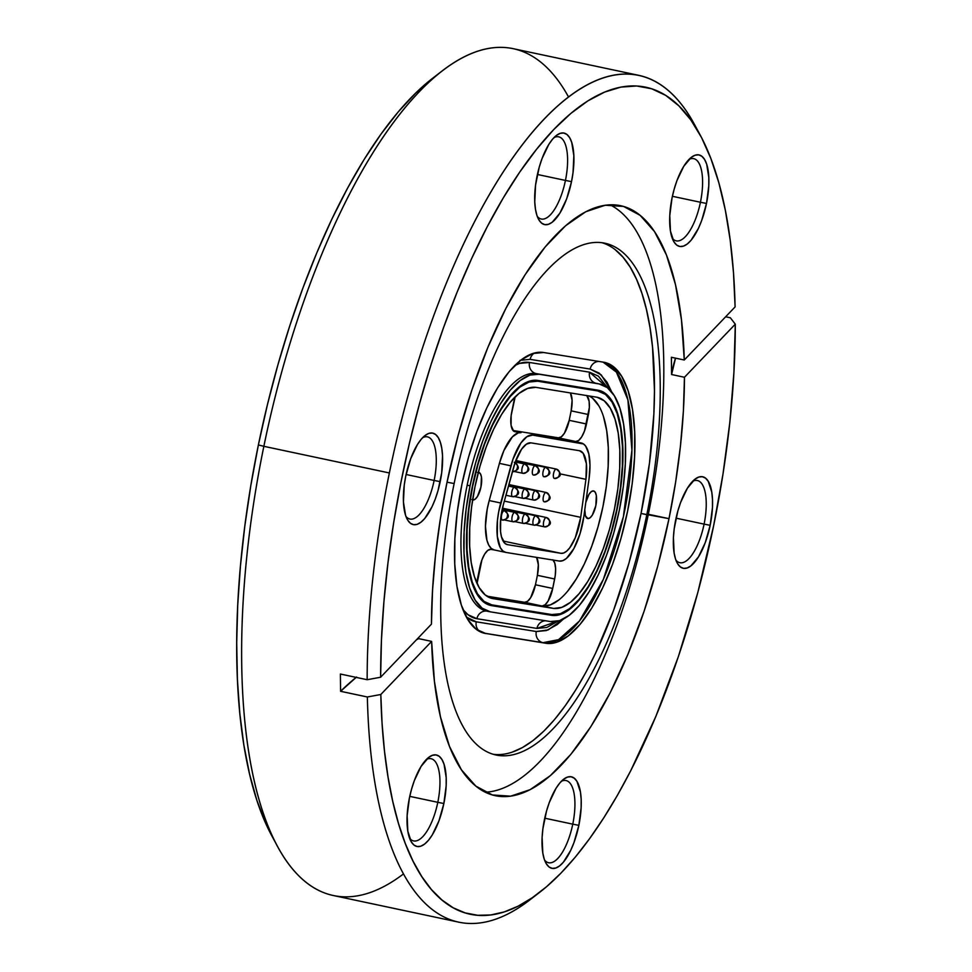 <?xml version="1.0" encoding="UTF-8"?>
<svg xmlns="http://www.w3.org/2000/svg" width="972" height="972" viewBox="0 0 972 972"><rect width="100%" height="100%" fill="white"/><g stroke="black" fill="none" stroke-linecap="round" stroke-linejoin="round"><path stroke-width="1.46" d="M486.875 611.121A9.513 8.833 -80.8 0 0 476.9 618.714A130.807 48.746 -78 0 1 462.964 609.602L468.006 614.729L476.9 618.714A9.513 8.833 99.2 0 1 486.875 611.121M599.931 384.086L597.051 383.478A121.293 45.198 102 0 0 596.237 383.333L536.216 373.625L599.117 383.94A121.293 45.198 -78 0 1 599.931 384.086A121.293 45.198 -78 0 1 619.164 511.053A121.293 45.198 -78 0 1 550.346 621.545L490.325 611.838A121.293 45.198 -78 0 1 489.511 611.692A121.293 45.198 -78 0 1 470.047 485.806L475.66 462.769L482.78 440.899L491.127 421.022L500.373 403.915L510.178 390.246L520.154 380.514L529.922 375.107L539.096 374.232L599.117 383.94L607.354 387.634L614.353 395.75L619.82 407.973L623.55 423.841L625.409 442.746L625.324 463.948L623.295 486.644L619.395 509.96L613.769 533.008L606.662 554.878L598.315 574.756L589.068 591.851L579.263 605.532L569.288 615.264L559.52 620.671L550.346 621.545L490.325 611.838L482.076 608.144L475.089 600.028L469.622 587.805L465.892 571.937L464.033 553.032L464.118 531.83L466.147 509.121L470.047 485.806L467.168 485.198L470.047 485.806A121.293 45.198 -78 0 1 539.096 374.232L536.216 373.625A121.293 45.198 102 0 0 467.168 485.198A121.293 45.198 102 0 0 486.547 611.06M476.256 621.813A9.513 8.833 -80.8 0 0 479.974 631.666A9.513 8.833 99.2 0 1 476.256 621.813L536.277 631.521L546.422 630.561L557.211 624.583L563.553 618.957L548.123 629.929L536.277 631.521A9.513 8.833 -80.8 0 0 542.996 642.674A143.492 53.472 102 0 0 624.024 513.823A143.492 53.472 102 0 0 603.041 362.106L616.418 372.142L627.888 399.832L631.934 450.255L623.368 516.825L603.333 579.47L579.433 621.023L558.536 639.661L542.996 642.674L545.875 643.282L556.737 642.249L568.292 635.858L580.09 624.352L591.693 608.168L602.628 587.926L612.506 564.416L620.926 538.537L627.56 511.284L632.177 483.704L634.582 456.852L634.692 431.762L632.493 409.406L628.07 390.635L621.606 376.164L613.332 366.565L603.576 362.192L543.567 352.496L532.705 353.529L521.15 359.919L509.34 371.425L497.749 387.609L486.814 407.851L476.936 431.361L468.516 457.229L461.882 484.493L457.265 512.074L454.86 538.925L454.75 564.015L456.949 586.371L461.372 605.143L467.836 619.614L476.11 629.212L485.866 633.574A143.492 53.472 -78 0 1 484.907 633.404A143.492 53.472 -78 0 1 461.882 484.493A143.492 53.472 -78 0 1 543.567 352.496L603.576 362.192A143.492 53.472 -78 0 1 604.535 362.374A143.492 53.472 -78 0 1 627.304 512.572A143.492 53.472 -78 0 1 545.875 643.282L542.996 642.674A9.513 8.833 99.2 0 1 536.277 631.521L476.256 621.813A133.978 49.924 102 0 1 466.426 617.147L476.256 621.813M483.959 633.173L545.875 643.282L483.959 633.173M617.05 509.583A114.951 42.829 -78 0 1 551.622 615.337L535.766 611.971L551.622 615.337L560.322 614.511L569.58 609.383L579.033 600.161L588.315 587.197L597.087 570.989L604.985 552.157L611.728 531.417L617.05 509.583L620.756 487.494L622.675 465.977L622.76 445.881L620.999 427.972L617.463 412.93L612.275 401.339L605.653 393.648L597.841 390.149L537.82 380.441L529.12 381.267L519.862 386.394L510.409 395.616L501.127 408.58L492.354 424.788L484.457 443.621L477.702 464.361L472.38 486.194L468.686 508.283L466.767 529.801L466.682 549.897L468.443 567.806L471.979 582.848L477.167 594.439L483.789 602.13L491.601 605.629L551.622 615.337L491.601 605.629A114.951 42.829 -78 0 1 490.836 605.483A114.951 42.829 -78 0 1 472.599 485.162A114.951 42.829 -78 0 1 537.82 380.441L597.841 390.149A114.951 42.829 -78 0 1 598.606 390.294A114.951 42.829 -78 0 1 617.05 509.583L617.05 509.583M572.775 824.147A42.015 15.661 102 0 0 561.342 781.306A42.015 15.661 -78 0 1 566.032 780.54A42.015 15.661 -78 0 1 572.775 824.147L544.733 818.193L572.775 824.147A42.015 15.661 -78 0 1 548.572 862.747A42.015 15.661 -78 0 1 544.599 860.135A42.015 15.661 102 0 0 572.775 824.147L578.85 825.35L572.775 824.147M544.405 819.773A46.778 17.423 -78 0 1 563.675 779.204A46.778 17.423 -78 0 1 578.85 825.35L581.135 807.598L581.171 799.421L580.454 792.131L576.906 781.306L574.209 778.171L571.026 776.75L567.49 777.09L563.724 779.167L559.872 782.922L556.093 788.195L549.314 802.459L546.568 810.891L542.898 828.764L542.109 837.524L542.801 852.991L544.235 859.102L546.349 863.816L549.034 866.951L552.218 868.373L555.765 868.032L559.532 865.955L563.371 862.2L570.722 850.33L573.942 842.663L578.85 825.35A46.778 17.423 -78 0 1 545.875 863.014A46.778 17.423 -78 0 1 544.405 819.773M437.801 802.313A42.015 15.661 102 0 0 426.356 759.472A42.015 15.661 -78 0 1 431.058 758.707A42.015 15.661 -78 0 1 437.801 802.313L409.759 796.36L437.801 802.313A42.015 15.661 -78 0 1 413.598 840.914A42.015 15.661 -78 0 1 409.613 838.314A42.015 15.661 102 0 0 437.801 802.313L443.864 803.516L437.801 802.313M409.419 797.939A46.778 17.423 -78 0 1 428.701 757.37A46.778 17.423 -78 0 1 443.864 803.516L446.16 785.777L446.184 777.588L444.034 764.186L441.92 759.472L439.223 756.338L436.051 754.916L432.504 755.256L428.737 757.334L421.119 766.361L414.327 780.625L411.593 789.057L409.419 797.939L407.134 815.69L407.815 831.157L411.363 841.995L414.06 845.118L417.243 846.539L420.779 846.211L424.545 844.121L428.397 840.367L432.175 835.094L438.955 820.83L443.864 803.516A46.778 17.423 -78 0 1 410.901 841.181A46.778 17.423 -78 0 1 409.419 797.939M422.699 437.619A42.015 15.661 -78 0 1 427.388 436.853A42.015 15.661 -78 0 1 434.132 480.46L440.207 481.65A46.778 17.423 -78 0 1 407.244 519.315A46.778 17.423 -78 0 1 405.761 476.086L404.255 485.077L403.441 502.002L405.591 515.415L407.705 520.129L410.403 523.264L413.574 524.686L417.122 524.345L420.888 522.256L424.728 518.513L432.078 506.643L435.298 498.976L438.044 490.544L441.713 472.659L442.527 455.734L441.81 448.444L440.377 442.321L438.263 437.607L435.565 434.484L432.382 433.05L428.846 433.391L425.08 435.48L421.228 439.235L417.45 444.508L410.67 458.76L405.761 476.086A46.778 17.423 -78 0 1 425.031 435.517A46.778 17.423 -78 0 1 440.207 481.65L434.132 480.46A42.015 15.661 102 0 0 422.699 437.607M565.449 180.428A42.015 15.661 102 0 0 554.016 137.587A42.015 15.661 -78 0 1 558.706 136.821A42.015 15.661 -78 0 1 565.449 180.428L537.419 174.474L565.449 180.428A42.015 15.661 -78 0 1 541.258 219.028A42.015 15.661 -78 0 1 537.273 216.416A42.015 15.661 102 0 0 565.449 180.428L571.524 181.63L565.449 180.428M537.079 176.054A46.778 17.423 -78 0 1 556.349 135.485A46.778 17.423 -78 0 1 571.524 181.63L573.03 172.639L573.845 155.702L571.694 142.289L569.58 137.574L566.883 134.452L563.699 133.03L560.164 133.358L556.397 135.448L552.546 139.203L548.767 144.476L541.987 158.728L539.241 167.172L535.572 185.045L534.758 201.969L535.475 209.259L536.909 215.383L539.023 220.097L541.72 223.232L544.891 224.654L548.439 224.313L552.205 222.236L559.823 213.208L566.615 198.944L571.524 181.63A46.778 17.423 -78 0 1 538.561 219.295A46.778 17.423 -78 0 1 537.079 176.054M700.435 202.261A42.015 15.661 102 0 0 688.99 159.408A42.015 15.661 -78 0 1 693.692 158.655A42.015 15.661 -78 0 1 700.435 202.261L672.393 196.295L700.435 202.261A42.015 15.661 -78 0 1 676.233 240.849A42.015 15.661 -78 0 1 672.247 238.249A42.015 15.661 102 0 0 700.435 202.261L706.498 203.452L700.435 202.261M672.053 197.887A46.778 17.423 -78 0 1 691.335 157.318A46.778 17.423 -78 0 1 706.498 203.452L708.795 185.713L708.819 177.536L706.668 164.122L704.554 159.408L701.857 156.285L698.686 154.852L695.138 155.192L691.371 157.282L683.753 166.309L676.962 180.561L674.228 189.005L672.053 197.887L669.769 215.626L670.449 231.093L673.997 241.931L676.694 245.066L679.878 246.487L683.413 246.147L687.18 244.057L691.031 240.315L698.37 228.444L701.59 220.778L706.498 203.452A46.778 17.423 -78 0 1 673.535 241.117A46.778 17.423 -78 0 1 672.053 197.887M434.132 480.46L406.102 474.494L434.132 480.46A42.015 15.661 -78 0 1 409.941 519.048A42.015 15.661 -78 0 1 405.956 516.448A42.015 15.661 102 0 0 434.132 480.46M704.093 524.115A42.015 15.661 102 0 0 692.659 481.274A42.015 15.661 -78 0 1 697.349 480.508A42.015 15.661 -78 0 1 704.093 524.115L676.05 518.161L704.093 524.115A42.015 15.661 -78 0 1 679.89 562.715A42.015 15.661 -78 0 1 675.917 560.115A42.015 15.661 102 0 0 704.093 524.115L710.168 525.317L704.093 524.115M675.722 519.741A46.778 17.423 -78 0 1 694.992 479.172A46.778 17.423 -78 0 1 710.168 525.317L712.452 507.578L712.488 499.389L711.771 492.111L708.224 481.274L705.526 478.139L702.343 476.717L698.807 477.058L695.041 479.135L687.411 488.163L680.631 502.427L677.885 510.859L674.216 528.732L673.426 537.492L674.118 552.959L675.552 559.07L677.666 563.796L680.364 566.919L683.535 568.341L687.083 568.013L690.849 565.923L698.467 556.895L705.259 542.631L710.168 525.317A46.778 17.423 -78 0 1 677.192 562.982A46.778 17.423 -78 0 1 675.722 519.741M403.502 873.901A432.868 161.291 -78 0 1 277.542 846.43A432.868 161.291 -78 0 1 263.862 446.318L258.382 444.957A422.723 157.5 102 0 0 271.747 835.701A422.723 157.5 102 0 0 274.675 840.902M534.612 896.099A432.868 161.291 -78 0 1 458.833 922.173A432.868 161.291 -78 0 1 367.355 696.985L340.589 691.299L340.382 674.033L367.161 679.72L380.623 677.229L431.447 624.133L380.623 677.229L381.449 640.159L383.916 601.777L388.01 562.46L393.696 522.559L400.914 482.452L409.601 442.527L419.685 403.137L431.046 364.658L443.597 327.455L457.229 291.867L471.785 258.236L487.166 226.865L503.192 198.057L519.741 172.08L536.641 149.178L553.736 129.555L570.88 113.408L587.902 100.869L604.645 92.085L620.938 87.103L636.66 85.998L651.641 88.768L665.735 95.39L678.833 105.802L690.8 119.896L701.529 137.55L710.909 158.606L718.867 182.858L725.306 210.086L730.191 240.023L733.471 272.403L735.099 306.909L684.276 360.005L681.481 319.958L675.479 284.614L666.403 254.895L654.508 231.591L640.086 215.298L623.538 206.429L605.277 205.238L585.776 211.738L565.558 225.771L545.146 246.973L525.062 274.772L505.841 308.464L487.968 347.162L471.918 389.869L458.116 435.456L446.926 482.744L440.328 519.036L435.517 555.073L432.54 590.271L431.447 624.133A301.575 112.375 -78 0 1 446.926 482.744A301.575 112.375 -78 0 1 620.61 205.7A301.575 112.375 -78 0 1 684.276 360.005L671.385 357.271L671.579 374.524L684.47 377.27A301.575 112.375 -78 0 1 669.003 518.659L648.324 514.273A301.575 112.375 102 0 1 485.247 792.192A301.575 112.375 102 0 0 648.324 514.273L646.805 514.686A261.626 97.479 -78 0 1 497.883 755.353A261.626 97.479 -78 0 1 454.143 483.534L447.035 482.209L454.143 483.534A261.626 97.479 -78 0 1 604.827 243.194A261.626 97.479 -78 0 1 646.805 514.686L641.046 513.471A261.626 97.479 102 0 0 601.923 242.696M615.106 249.61L623.016 257.203L630.184 267.118L636.514 279.243L641.97 293.483L646.489 309.691L650.025 327.71L652.552 347.368L654.472 390.841L653.852 414.218L649.466 463.182L641.046 513.471L669.003 518.659L675.589 482.355L680.412 446.33L683.389 411.132L684.47 377.27L735.294 324.174L730.349 317.771L725.659 316.775L730.349 317.771L735.294 324.174A422.723 157.5 -78 0 1 713.606 525.876L697.847 592.398L678.407 656.501L655.808 716.534L630.646 770.893L617.305 795.497L603.576 818.157L589.542 838.739L575.315 857.097L560.953 873.111L546.592 886.683L532.292 897.715L518.161 906.147L504.298 911.906L490.787 914.956L477.714 915.296L465.163 912.902L453.231 907.812L441.981 900.036L431.495 889.635L421.848 876.683L413.088 861.265L405.275 843.477L398.471 823.43L392.712 801.256L388.047 777.126L384.499 751.162L382.081 723.557L380.817 694.494L431.641 641.399L418.75 638.653L418.701 637.45L418.75 638.653A396.394 189.71 -0.7 0 0 416.514 639.734L418.75 638.653L431.641 641.399L434.435 681.445L440.45 716.789L449.526 746.496L461.421 769.812L475.83 786.105L492.391 794.962L510.652 796.165L530.141 789.653L550.359 775.632L570.783 754.43L590.867 726.631L610.088 692.939L627.961 654.241L643.999 611.534L657.801 565.947L669.003 518.659A301.575 112.375 -78 0 1 495.319 795.704A301.575 112.375 -78 0 1 431.641 641.399L380.817 694.494L367.355 696.985A432.868 161.291 102 0 0 529.74 899.987L539.399 892.539A422.723 157.5 -78 0 1 380.817 694.494L367.355 696.985L340.589 691.299L340.382 674.033L367.161 679.72A432.868 161.291 -78 0 1 389.371 472.963L263.862 446.318A432.868 161.291 102 0 0 333.323 895.516L458.833 922.173M648.324 514.273A301.575 112.375 102 0 0 609.991 204.813A301.575 112.375 102 0 1 648.324 514.273M700.241 135.132L694.445 124.404A432.868 161.291 102 0 0 389.371 472.963A432.868 161.291 -78 0 1 638.665 75.318L513.155 48.673A432.868 161.291 102 0 0 263.862 446.318L389.371 472.963A432.868 161.291 102 0 0 367.161 679.72L380.623 677.229A422.723 157.5 -78 0 1 502.16 199.795A422.723 157.5 -78 0 1 700.241 135.132A422.723 157.5 -78 0 1 735.099 306.909L684.276 360.005L671.385 357.271L671.579 374.524L675.54 358.146A396.394 189.71 -0.7 0 0 671.579 374.524L684.47 377.27L735.294 324.174L733.921 372.373L729.802 422.589L722.998 474.02L713.606 525.876A422.723 157.5 -78 0 1 539.399 892.539M638.665 75.318A432.868 161.291 -78 0 1 697.313 129.932M493.278 754.296A261.626 97.479 102 0 0 641.046 513.471L628.933 563.165L613.587 610.343L595.593 653.208L585.812 672.49L575.643 690.096L565.169 705.854L554.502 719.596L543.737 731.223L532.984 740.591L522.353 747.614L511.928 752.243M646.805 514.686A261.626 97.479 -78 0 1 496.133 755.025A261.626 97.479 -78 0 1 454.143 483.534A261.626 97.479 -78 0 1 603.077 242.866A261.626 97.479 -78 0 1 646.805 514.686M432.99 77.991L415.615 93.13L398.228 111.901L380.988 134.124L364.063 159.578L347.636 188.021L331.829 219.186L316.823 252.769L302.754 288.441L289.753 325.863L277.956 364.67L267.47 404.498L258.382 444.957L250.8 485.66L244.798 526.217L240.412 566.226L237.715 605.313L236.706 643.1L237.399 679.221L239.805 713.327L243.875 745.099L249.597 774.21L256.9 800.393L265.708 823.406L271.868 835.92M442.248 70.847L432.589 78.295A422.723 157.5 102 0 0 258.382 444.957L263.862 446.318A432.868 161.291 -78 0 1 442.248 70.847A432.868 161.291 -78 0 1 568.499 96.933M356.153 677.387A396.394 189.71 -0.7 0 0 340.589 691.299L356.603 677.022M490.07 605.301L491.601 605.629L490.07 605.301M483.521 633.051L542.996 642.674L483.521 633.051M530.129 359.361A9.513 8.833 99.2 0 1 534.491 352.994A9.513 8.833 -80.8 0 0 530.129 359.361L590.15 369.068A9.513 8.833 99.2 0 1 598.728 361.414A9.513 8.833 -80.8 0 0 590.15 369.068L601.218 374.84L611.74 392.008L606.978 382.118L599.262 373.151L590.15 369.068L530.129 359.361L519.996 360.333M536.921 628.422L476.9 618.714L536.921 628.422A9.513 8.833 99.2 0 1 545.486 620.756A9.513 8.833 -80.8 0 0 536.921 628.422L546.811 627.475L558.037 621.108L536.921 628.422M514.808 365.496L519.595 363.407L529.497 362.471L589.518 372.179L598.4 376.152L607.585 387.804L589.518 372.179A9.513 8.833 -80.8 0 0 596.237 383.333A9.513 8.833 99.2 0 1 589.518 372.179L529.497 362.471A9.513 8.833 -80.8 0 0 536.216 373.625A9.513 8.833 99.2 0 1 529.497 362.471A130.807 48.746 -78 0 0 514.808 365.496M597.051 383.478L536.216 373.625A121.293 45.198 102 0 0 467.168 485.198A121.293 45.198 102 0 0 486.632 611.072L487.057 611.157M478.333 472.307A14.106 5.261 -78 0 1 478.601 472.331L480.362 473.704L481.444 476.973L480.958 486.996L477.422 496.522L475.126 499.243L472.927 499.973A14.106 5.261 -78 0 1 472.829 499.96A14.106 5.261 -78 0 1 472.611 499.9M584.767 509.243L585.411 515.755L587.817 518.562A14.106 5.261 -78 0 0 595.824 505.695A14.106 5.261 -78 0 0 593.588 490.933L593.588 490.933A14.106 5.261 -78 0 0 593.491 490.909L591.292 491.638L588.983 494.371L585.8 502.403A14.106 5.261 -78 0 1 593.491 490.909L595.265 492.282L596.334 495.55L595.848 505.574L592.325 515.099L590.016 517.821L587.817 518.562A14.106 5.261 -78 0 1 587.72 518.538A14.106 5.261 -78 0 1 584.743 510.081M491.759 604.851L551.78 614.559L491.759 604.851A114.161 42.537 -78 0 1 490.994 604.706A114.161 42.537 -78 0 1 472.89 485.222A114.161 42.537 -78 0 1 537.662 381.218L597.683 390.926L537.662 381.218L529.023 382.045L519.826 387.135L510.446 396.284L501.224 409.163L492.512 425.262L484.663 443.961L477.969 464.555L472.671 486.231L469.002 508.186L467.095 529.546L467.01 549.508L468.759 567.296L472.271 582.228L477.422 593.734L483.995 601.376L491.759 604.851M581.827 387.561L597.683 390.926A114.161 42.537 -78 0 1 598.448 391.072A114.161 42.537 -78 0 1 616.552 510.555A114.161 42.537 -78 0 1 551.78 614.559L560.419 613.733L569.604 608.642L578.996 599.493L588.218 586.614L596.93 570.515L604.778 551.817L611.473 531.222L616.758 509.535L620.44 487.592L622.347 466.232L622.432 446.27L620.683 428.482L617.171 413.55L612.02 402.043L605.435 394.401L597.683 390.926L581.827 387.561M552.776 559.787L554.733 562.982L555.607 568.438L555.279 575.327L552.716 588.449L548.099 601.073L545.073 604.803L542.145 605.981L550.274 604.924L558.888 599.918M567.672 591.158L576.287 578.972L584.403 563.821L591.729 546.276L597.974 527.006L602.919 506.716L606.358 486.194L608.168 466.196L608.29 447.485L606.71 430.766L603.49 416.672M598.752 405.725L592.677 398.338M586.724 395.495L589.117 401.266L589.348 407.462L584.476 431.033L581.718 436.841L578.619 440.51L575.643 441.495L569.531 440.51L581.049 442.953A40.909 15.248 -78 0 1 581.329 443.001A40.909 15.248 -78 0 1 589.093 478.455L583.868 516.448A40.909 15.248 -78 0 1 559.374 561.075L505.902 552.424A40.909 15.248 -78 0 1 505.622 552.375A40.909 15.248 -78 0 1 500.714 502.998L489.208 500.556L499.414 463.377L503.885 450.583L512.402 436.817L518.295 432.844L521.041 432.662L513.641 431.094L511.09 425.42L511.138 415.566L515.196 396.795A19.027 7.096 -78 0 0 513.69 402.432L511.746 411.909A19.027 7.096 -78 0 0 514.808 431.653A19.027 7.096 -78 0 0 514.929 431.677L521.041 432.662A40.909 15.248 102 0 0 499.414 463.377L489.208 500.556A40.909 15.248 102 0 0 494.116 549.921L505.622 552.375M553.08 560.054A19.027 7.096 -78 0 1 554.66 578.984L552.716 588.449L535.451 584.78L530.688 597.634L527.589 601.303L524.613 602.288A19.027 7.096 102 0 0 535.451 584.78L552.716 588.449A19.027 7.096 -78 0 1 542.145 605.981L553.663 608.436A19.027 7.096 -78 0 1 553.396 608.399L524.613 602.288L486.863 596.176L524.613 602.288L553.396 608.399L492.44 598.533A107.819 40.18 -78 0 1 492.318 598.497A107.819 40.18 -78 0 1 475.041 486.45A107.819 40.18 -78 0 1 535.779 387.342A19.027 7.096 -78 0 1 536.034 387.378L597.002 397.244A19.027 7.096 102 0 0 596.759 397.196L536.034 387.378A19.027 7.096 102 0 0 535.779 387.342L527.65 388.411L519.036 393.417L510.251 402.177L501.637 414.364L493.521 429.503L486.194 447.047L479.949 466.329L475.016 486.62L471.578 507.141L469.755 527.14L469.634 545.839L471.213 562.557L474.433 576.663L479.172 587.61L485.247 594.986L492.44 598.533A19.027 7.096 102 0 0 492.683 598.582L553.396 608.399A19.027 7.096 102 0 0 553.663 608.436L561.792 607.366L570.406 602.361L579.191 593.6L587.805 581.414L595.921 566.263L603.248 548.718L609.493 529.448L614.426 509.158L617.864 488.637L619.686 468.638L619.808 449.939L618.228 433.208L615.009 419.114L610.27 408.167L604.195 400.792L597.002 397.244A107.819 40.18 -78 0 1 597.124 397.269A107.819 40.18 -78 0 1 614.401 509.328A107.819 40.18 -78 0 1 553.663 608.436L542.145 605.981A107.819 40.18 102 0 0 601.923 511.369A107.819 40.18 102 0 0 588.874 395.92M477.058 583.54L481.93 559.848L484.688 554.052L487.798 550.371L490.763 549.387L494.25 549.958L490.763 549.387A19.027 7.096 -78 0 0 479.937 566.895L477.993 576.372A19.027 7.096 -78 0 0 477.058 583.54M494.384 549.982L491.322 548.5L488.795 545.195L486.911 540.213L485.453 526.253L487.203 509.219L489.208 500.556L500.714 502.998L510.92 465.819L499.414 463.377L510.92 465.819A40.909 15.248 -78 0 1 532.559 435.104L581.049 442.953L558.378 437.825L513.022 430.487L558.378 437.825A19.027 7.096 102 0 0 569.203 420.329L571.147 410.852A19.027 7.096 102 0 0 570.357 392.931L572.095 400.306L571.147 410.852L588.425 414.522L571.147 410.852L569.203 420.329L586.481 423.986L569.203 420.329L564.453 433.172L561.342 436.841L558.378 437.825L575.643 441.495A19.027 7.096 -78 0 0 586.481 423.986L588.425 414.522A19.027 7.096 -78 0 0 586.833 395.592M477.531 472.428L478.601 472.331A14.106 5.261 -78 0 1 478.686 472.343A14.106 5.261 -78 0 1 480.933 487.118A14.106 5.261 -78 0 1 472.927 499.973L471.967 499.547M503.314 504.808L513.52 467.629A32.975 12.284 -78 0 1 530.955 442.868L579.458 450.716A32.975 12.284 -78 0 1 579.677 450.753A32.975 12.284 -78 0 1 585.934 479.342L580.709 517.335A32.975 12.284 -78 0 1 560.966 553.311L507.493 544.66A32.975 12.284 -78 0 1 507.275 544.612A32.975 12.284 -78 0 1 503.314 504.808L500.677 518.817L500.556 531.611L501.467 536.787L505.027 543.47L507.493 544.66L560.966 553.311L503.095 541.015L560.966 553.311L563.76 552.971L566.725 551.112L569.738 547.831L575.315 537.662L580.709 517.335L504.334 501.115L580.709 517.335L585.934 479.342L559.896 473.814L585.934 479.342L586.395 463.766L583.212 453.341L579.458 450.716L530.955 442.868L526.411 444.155L521.6 449.173L515.184 462.283L503.314 504.808M589.093 478.455L583.868 516.448L580.017 533.725L573.857 548.621L566.518 558.341L562.837 560.65L559.374 561.075L505.902 552.424L502.84 550.942L500.301 547.637L497.3 536.24L497.445 520.372L498.721 511.673L512.985 459.185L520.943 442.916L526.909 436.695L532.559 435.104L583.54 443.985L585.703 446.197L588.813 453.888L589.98 465.09L589.093 478.455M537.394 575.315A19.027 7.096 102 0 0 536.593 557.381L538.33 564.768L537.394 575.315L554.66 578.984L537.394 575.315L535.451 584.78L537.394 575.315M512.426 471.627A4.435 4.119 -80.8 0 0 517.25 468.115L517.383 467.496A4.435 4.119 -80.8 0 0 515.087 462.575A4.435 4.119 99.2 0 1 517.383 467.496L517.25 468.115A4.435 4.119 99.2 0 1 512.536 471.651L512.681 471.663M538.974 521.016L538.84 521.636A4.435 4.119 99.2 0 1 533.92 525.135A4.435 4.119 -80.8 0 0 538.84 521.636L538.974 521.016A4.435 4.119 -80.8 0 0 535.827 515.816A4.435 4.119 99.2 0 1 538.974 521.016M535.827 515.816A4.763 1.774 102 0 0 533.142 520.129A4.763 1.774 102 0 0 533.871 525.123L525.536 523.349L533.859 525.123A4.763 1.774 -78 0 1 533.13 520.154A4.763 1.774 -78 0 1 535.827 515.816A4.763 1.774 -78 0 1 535.864 515.816L502.342 508.708M544.429 526.836A4.435 4.119 -80.8 0 0 549.35 523.337L549.472 522.717L549.35 523.337A4.435 4.119 99.2 0 1 544.429 526.836A4.763 1.774 -78 0 1 544.393 526.824A4.763 1.774 -78 0 1 543.64 521.843A4.763 1.774 -78 0 1 546.337 517.517A4.435 4.119 99.2 0 1 549.472 522.717L549.35 523.337L549.472 522.717A4.435 4.119 -80.8 0 0 546.337 517.517A4.763 1.774 -78 0 1 546.373 517.517L502.463 508.198M536.046 525.05L544.369 526.824L536.046 525.05M546.337 517.517A4.763 1.774 102 0 0 543.652 521.818A4.763 1.774 102 0 0 544.381 526.824L544.612 526.86C551.683 525.245 552.266 522.134 546.373 517.517M549.192 497.652L549.071 498.284A4.435 4.119 99.2 0 1 544.138 501.771A4.763 1.774 -78 0 1 544.113 501.759A4.763 1.774 -78 0 1 543.36 496.789A4.763 1.774 -78 0 1 546.057 492.452A4.435 4.119 99.2 0 1 549.192 497.652L549.071 498.284L549.192 497.652A4.435 4.119 -80.8 0 0 546.057 492.452A4.763 1.774 -78 0 1 546.082 492.464L508.878 484.554L546.057 492.452A4.763 1.774 102 0 0 543.36 496.765A4.763 1.774 102 0 0 544.089 501.759L544.332 501.807A4.435 4.119 -80.8 0 0 549.071 498.284L549.192 497.652M544.138 501.771A4.435 4.119 -80.8 0 0 544.344 501.807C551.391 500.191 551.987 497.069 546.082 492.464L508.878 484.554M538.682 495.963L538.561 496.583A4.435 4.119 99.2 0 1 533.628 500.07A4.763 1.774 -78 0 1 532.85 495.088A4.763 1.774 -78 0 1 535.548 490.751A4.435 4.119 99.2 0 1 538.682 495.963L538.561 496.583L538.682 495.963A4.435 4.119 -80.8 0 0 535.548 490.751A4.763 1.774 -78 0 1 535.584 490.763L508.733 485.064L535.548 490.751A4.763 1.774 102 0 0 532.85 495.064A4.763 1.774 102 0 0 533.579 500.058L525.257 498.296L533.604 500.07A4.435 4.119 -80.8 0 0 538.561 496.583L538.682 495.963M523.41 523.434A4.435 4.119 -80.8 0 0 528.331 519.935L528.464 519.315L528.331 519.935A4.435 4.119 99.2 0 1 523.41 523.434A4.763 1.774 -78 0 1 523.373 523.422A4.763 1.774 -78 0 1 522.62 518.453A4.763 1.774 -78 0 1 525.317 514.115A4.435 4.119 99.2 0 1 528.464 519.315L528.331 519.935L528.464 519.315A4.435 4.119 -80.8 0 0 525.317 514.115A4.763 1.774 -78 0 1 525.354 514.115L502.232 509.207M515.026 521.648L523.349 523.422L515.026 521.648M525.317 514.115A4.763 1.774 102 0 0 522.632 518.428A4.763 1.774 102 0 0 523.361 523.422L523.592 523.471C530.663 521.855 531.247 518.732 525.354 514.115M528.173 494.262L528.051 494.882A4.435 4.119 99.2 0 1 523.13 498.369A4.763 1.774 -78 0 1 522.341 493.387A4.763 1.774 -78 0 1 525.038 489.05A4.435 4.119 99.2 0 1 528.173 494.262L528.051 494.882L528.173 494.262A4.435 4.119 -80.8 0 0 525.038 489.05A4.763 1.774 -78 0 1 525.074 489.062L508.599 485.563L525.038 489.05A4.763 1.774 102 0 0 522.341 493.363A4.763 1.774 102 0 0 523.082 498.357L514.747 496.595L523.094 498.369A4.435 4.119 -80.8 0 0 528.051 494.882L528.173 494.262M512.9 521.733A4.435 4.119 -80.8 0 0 517.821 518.246L517.955 517.614L517.821 518.246A4.435 4.119 99.2 0 1 512.9 521.733A4.763 1.774 -78 0 1 512.864 521.733A4.763 1.774 -78 0 1 512.11 516.752A4.763 1.774 -78 0 1 514.808 512.414A4.435 4.119 99.2 0 1 517.955 517.614L517.821 518.246L517.955 517.614A4.435 4.119 -80.8 0 0 514.808 512.414A4.763 1.774 -78 0 1 514.844 512.426L502.123 509.717M504.517 519.959L512.839 521.721L504.517 519.959M514.808 512.414A4.763 1.774 102 0 0 512.123 516.727A4.763 1.774 102 0 0 512.852 521.721L513.082 521.77C520.154 520.154 520.737 517.031 514.844 512.426M502.39 520.032A4.435 4.119 -80.8 0 0 507.311 516.545L507.445 515.925L507.311 516.545A4.435 4.119 99.2 0 1 502.39 520.032A4.763 1.774 -78 0 1 502.366 520.032A4.763 1.774 -78 0 1 501.601 515.051A4.763 1.774 -78 0 1 504.31 510.713A4.435 4.119 99.2 0 1 507.445 515.925L507.311 516.545L507.445 515.925A4.435 4.119 -80.8 0 0 504.31 510.713A4.763 1.774 -78 0 1 504.334 510.725L502.014 510.227M500.592 519.656L502.33 520.02L500.592 519.656M504.31 510.713A4.763 1.774 102 0 0 501.613 515.026A4.763 1.774 102 0 0 502.342 520.02L502.573 520.069C509.644 518.453 510.227 515.33 504.334 510.725M517.663 492.561L517.541 493.181A4.435 4.119 99.2 0 1 512.621 496.668A4.763 1.774 -78 0 1 512.584 496.668A4.763 1.774 -78 0 1 511.831 491.686A4.763 1.774 -78 0 1 514.528 487.349A4.435 4.119 99.2 0 1 517.663 492.561L517.541 493.181L517.663 492.561A4.435 4.119 -80.8 0 0 514.528 487.349A4.763 1.774 -78 0 1 514.565 487.361L508.465 486.061L514.528 487.349A4.763 1.774 102 0 0 511.831 491.662A4.763 1.774 102 0 0 512.572 496.656L505.938 495.258L512.584 496.668A4.435 4.119 -80.8 0 0 517.541 493.181L517.663 492.561M507.056 490.933L507.153 490.86A4.435 4.119 -80.8 0 0 507.177 490.726A4.435 4.119 99.2 0 1 507.153 490.86L507.032 491.48A4.435 4.119 99.2 0 1 506.691 492.512A4.435 4.119 -80.8 0 0 507.032 491.48L506.971 491.37M527.893 469.197L527.76 469.816A4.435 4.119 99.2 0 1 522.839 473.315A4.763 1.774 -78 0 1 522.815 473.303A4.763 1.774 -78 0 1 522.049 468.322A4.763 1.774 -78 0 1 524.759 463.996A4.435 4.119 99.2 0 1 527.893 469.197L527.76 469.816L527.893 469.197A4.435 4.119 -80.8 0 0 524.759 463.996A4.763 1.774 -78 0 1 524.783 463.996L515.294 461.979L524.759 463.996A4.763 1.774 102 0 0 522.061 468.297A4.763 1.774 102 0 0 522.79 473.303A4.435 4.119 -80.8 0 0 527.76 469.816L527.893 469.197M514.467 471.529L522.778 473.291M538.403 470.898L538.269 471.517A4.435 4.119 99.2 0 1 533.349 475.004A4.763 1.774 -78 0 1 533.312 475.004A4.763 1.774 -78 0 1 532.559 470.023A4.763 1.774 -78 0 1 535.268 465.685A4.435 4.119 99.2 0 1 538.403 470.898L538.269 471.517L538.403 470.898A4.435 4.119 -80.8 0 0 535.268 465.685A4.763 1.774 -78 0 1 535.293 465.697L515.464 461.493L535.268 465.685A4.763 1.774 102 0 0 532.571 469.998A4.763 1.774 102 0 0 533.3 475.004A4.435 4.119 -80.8 0 0 538.269 471.517L538.403 470.898M515.464 461.481L535.293 465.697C541.185 470.314 540.602 473.425 533.531 475.041L533.288 474.992M559.422 474.3L559.289 474.919A4.435 4.119 99.2 0 1 554.368 478.406A4.763 1.774 -78 0 1 554.332 478.406A4.763 1.774 -78 0 1 553.578 473.425A4.763 1.774 -78 0 1 556.276 469.087A4.435 4.119 99.2 0 1 559.422 474.3L559.289 474.919L559.422 474.3A4.435 4.119 -80.8 0 0 556.276 469.087A4.763 1.774 -78 0 1 556.312 469.099L515.84 460.497L556.276 469.087A4.763 1.774 102 0 0 553.59 473.4A4.763 1.774 102 0 0 554.319 478.394A4.435 4.119 -80.8 0 0 559.289 474.919L559.422 474.3M515.84 460.497L556.312 469.099C562.205 473.704 561.622 476.827 554.55 478.443L554.307 478.394M548.913 472.599L548.779 473.218A4.435 4.119 99.2 0 1 543.858 476.705A4.763 1.774 -78 0 1 543.069 471.724A4.763 1.774 -78 0 1 545.766 467.386A4.435 4.119 99.2 0 1 548.913 472.599L548.779 473.218L548.913 472.599A4.435 4.119 -80.8 0 0 545.766 467.386A4.763 1.774 -78 0 1 545.802 467.398L515.646 460.995L545.766 467.386A4.763 1.774 102 0 0 543.081 471.699A4.763 1.774 102 0 0 543.81 476.693A4.435 4.119 -80.8 0 0 548.779 473.218L548.913 472.599M515.646 460.995L545.802 467.398C551.695 472.015 551.112 475.126 544.041 476.742L543.798 476.693M277.542 846.43L271.747 835.701M489.511 611.692L486.632 611.072M490.994 604.706L486.085 603.661M598.375 391.06L582.216 387.621M569.811 440.559L581.329 443.001M512.305 471.602L512.511 471.639C519.583 470.023 520.166 466.912 514.273 462.295M533.883 525.123L534.102 525.172C541.173 523.543 541.756 520.433 535.864 515.816M533.604 500.07L533.822 500.106C540.882 498.49 541.477 495.368 535.584 490.763L508.745 485.064M523.094 498.369L523.313 498.405C530.372 496.789 530.967 493.667 525.074 489.062L508.599 485.563M512.584 496.668L512.803 496.704C519.862 495.088 520.457 491.978 514.565 487.361L508.465 486.061M506.424 493.497L507.566 489.341M514.455 471.529L523.021 473.34C530.092 471.724 530.676 468.613 524.783 463.996L515.294 461.979"/></g></svg>
